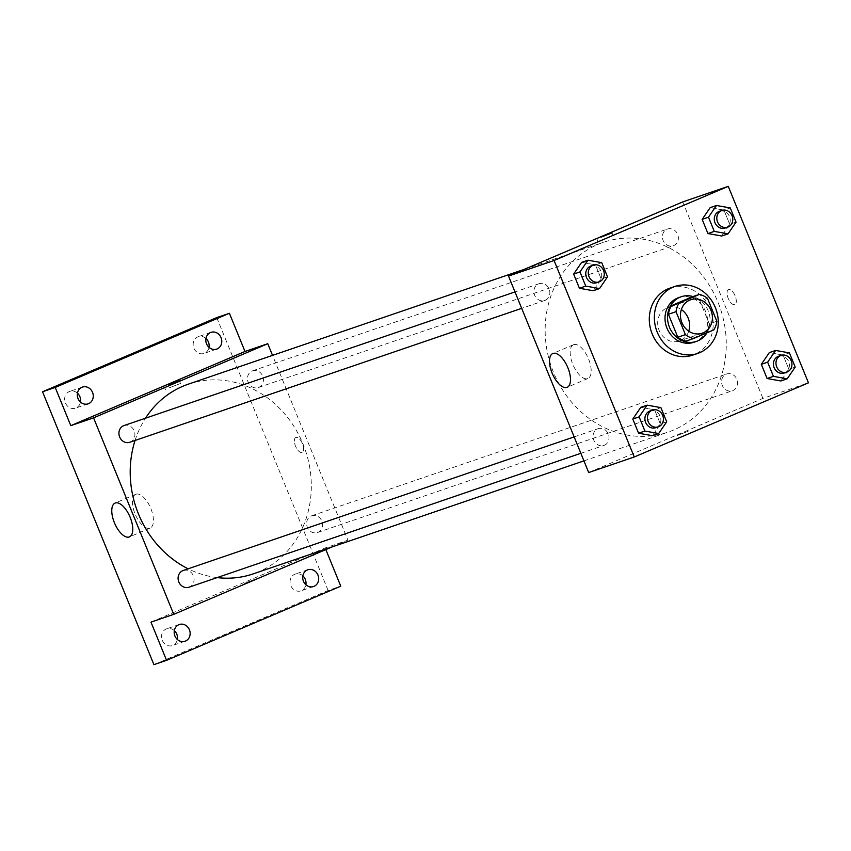 <?xml version="1.0" encoding="UTF-8"?>
<svg xmlns="http://www.w3.org/2000/svg" width="851" height="851" viewBox="0 0 851 851"><rect width="100%" height="100%" fill="white"/><g stroke="black" fill="none" stroke-linecap="round" stroke-linejoin="round"><path stroke-width="0.64" stroke-dasharray="4.25 3.19" d="M688.746 331.188A17.69 15.765 -108.9 0 1 679.385 340.996A17.69 15.765 -108.9 0 1 658.94 329.901A17.69 15.765 -108.9 0 1 666.982 307.881A17.69 15.765 -108.9 0 1 667.95 307.519A17.69 15.765 -108.9 0 1 681.353 309.551M716.85 321.274L709.266 323.859L699.884 300.892L707.479 298.297M691.789 296.999A22.839 20.35 -108.9 0 1 699.884 300.892M709.266 323.859A22.839 20.35 -108.9 0 1 706.266 332.475L713.861 329.88M685.906 341.145L706.266 332.475M706.883 332.847A23.594 21.03 71.1 0 0 708.202 310.828A23.594 21.03 71.1 0 0 693.033 296.574M678.694 297.616A23.594 21.03 -108.9 0 1 705.67 311.7A23.594 21.03 -108.9 0 1 693.948 342.262M669.811 288.181A35.38 31.54 -108.9 0 1 711.096 311.466A35.38 31.54 -108.9 0 1 692.703 355.144M795.206 367.079L788.877 369.238L780.888 380.971L788.877 369.238L783.09 355.058L769.315 352.612L783.09 355.058L789.42 352.899M666.684 421.798L660.355 423.958L652.355 435.68L660.355 423.958L654.568 409.778L640.782 407.321L654.568 409.778L660.897 407.618M736.051 222.122L729.722 224.281L721.722 236.004L729.722 224.281L723.935 210.101L710.149 207.644L723.935 210.101L730.264 207.942M607.518 276.83L601.2 279L593.2 290.723L601.2 279L595.413 264.821L581.627 262.363L595.413 264.821L601.731 262.651M588.701 472.55L762.911 398.385L808.45 382.822M762.911 398.385L682.725 201.91M728.605 289.617A8.106 3.67 -113.1 0 0 728.499 289.659A8.106 3.67 -113.1 0 0 728.296 298.563A8.106 3.67 -113.1 0 0 734.849 304.584A8.106 3.67 -113.1 0 0 735.094 295.808A8.106 3.67 -113.1 0 0 728.605 289.617A8.106 3.67 -113.1 0 0 728.488 289.659A8.106 3.67 -113.1 0 0 728.296 298.563A8.106 3.67 -113.1 0 0 734.838 304.584A8.106 3.67 -113.1 0 0 735.094 295.808A8.106 3.67 -113.1 0 0 728.605 289.617M597.849 244.45A100.258 89.355 -108.9 0 1 603.295 242.354A100.258 89.355 -108.9 0 1 720.265 308.328A100.258 89.355 -108.9 0 1 668.131 432.095A100.258 89.355 -108.9 0 1 552.256 369.206A100.258 89.355 -108.9 0 1 597.849 244.45M597.689 428.883A8.85 7.882 -108.9 0 1 598.168 428.691A8.85 7.882 -108.9 0 1 608.486 434.51A8.85 7.882 -108.9 0 1 603.891 445.435A8.85 7.882 -108.9 0 1 593.668 439.882A8.85 7.882 -108.9 0 1 597.689 428.883M726.211 374.163A8.85 7.882 -108.9 0 1 726.69 373.983A8.85 7.882 -108.9 0 1 737.019 379.801A8.85 7.882 -108.9 0 1 732.413 390.726A8.85 7.882 -108.9 0 1 722.191 385.173A8.85 7.882 -108.9 0 1 726.211 374.163M667.056 229.206A8.85 7.882 -108.9 0 1 667.535 229.025A8.85 7.882 -108.9 0 1 677.853 234.844A8.85 7.882 -108.9 0 1 673.258 245.758A8.85 7.882 -108.9 0 1 663.035 240.216A8.85 7.882 -108.9 0 1 667.056 229.206M545.214 300.297A8.85 7.882 71.1 0 0 549.235 289.287A8.85 7.882 71.1 0 0 539.013 283.734A8.85 7.882 71.1 0 0 534.407 294.659A8.85 7.882 71.1 0 0 544.736 300.477A8.85 7.882 71.1 0 0 545.214 300.297M688.14 431.255L677.151 435.51L688.14 431.244M602.125 239.897L613.103 235.653L602.125 239.897M573.734 344.623A18.36 8.308 66.9 0 1 588.435 358.643A18.36 8.308 66.9 0 1 587.86 378.514A18.36 8.308 66.9 0 1 573.021 364.866A18.36 8.308 66.9 0 1 573.478 344.719A18.36 8.308 66.9 0 1 573.734 344.623M188.337 384.152A100.258 89.355 -108.9 0 1 305.318 450.136A100.258 89.355 -108.9 0 1 253.172 573.893M217.143 577.595A100.258 89.355 -108.9 0 1 188.156 568.808M135.054 440.478A100.258 89.355 -108.9 0 1 145.5 418.203M129.778 442.275A8.85 7.882 71.1 0 0 130.256 442.095A8.85 7.882 71.1 0 0 134.277 431.085A8.85 7.882 71.1 0 0 124.055 425.532M311.253 515.961A8.85 7.882 -108.9 0 1 311.743 515.78A8.85 7.882 -108.9 0 1 322.061 521.599A8.85 7.882 -108.9 0 1 317.455 532.524A8.85 7.882 -108.9 0 1 307.232 526.971A8.85 7.882 -108.9 0 1 311.253 515.961M252.098 371.004A8.85 7.882 -108.9 0 1 252.577 370.823A8.85 7.882 -108.9 0 1 262.906 376.642A8.85 7.882 -108.9 0 1 258.3 387.556A8.85 7.882 -108.9 0 1 248.077 382.014A8.85 7.882 -108.9 0 1 252.098 371.004M183.21 570.489A8.85 7.882 -108.9 0 1 193.539 576.318A8.85 7.882 -108.9 0 1 188.933 587.233M332.209 546.885L347.953 540.183L272.533 355.388M325.848 549.597L325.178 547.97L347.953 540.183M153.914 664.652L328.124 590.498L340.772 586.169M328.124 590.498L216.75 317.604M295.946 437.467A8.106 3.67 -113.1 0 0 295.829 437.51A8.106 3.67 -113.1 0 0 295.627 446.413A8.106 3.67 -113.1 0 0 302.179 452.434A8.106 3.67 -113.1 0 0 302.435 443.658A8.106 3.67 -113.1 0 0 295.946 437.467A8.106 3.67 -113.1 0 0 295.829 437.51A8.106 3.67 -113.1 0 0 295.627 446.413A8.106 3.67 -113.1 0 0 302.179 452.434A8.106 3.67 -113.1 0 0 302.424 443.658A8.106 3.67 -113.1 0 0 295.935 437.467M150.978 622.124L325.178 547.97M255.47 579.106L244.482 583.361L255.47 579.095M169.455 387.748L180.444 383.503L169.455 387.748M136.011 494.208A18.36 8.308 66.9 0 1 150.701 508.228A18.36 8.308 66.9 0 1 150.138 528.088A18.36 8.308 66.9 0 1 135.298 514.451A18.36 8.308 66.9 0 1 135.745 494.303A18.36 8.308 66.9 0 1 136.011 494.208M174.327 630.591A8.85 7.882 71.1 0 0 166.658 628.825A8.85 7.882 71.1 0 0 162.254 640.282A8.85 7.882 71.1 0 0 172.381 645.569A8.85 7.882 71.1 0 0 177.359 639.473M77.441 393.183A8.85 7.882 71.1 0 0 69.771 391.407A8.85 7.882 71.1 0 0 65.367 402.874A8.85 7.882 71.1 0 0 75.494 408.15A8.85 7.882 71.1 0 0 80.473 402.055M205.963 338.464A8.85 7.882 71.1 0 0 198.294 336.698A8.85 7.882 71.1 0 0 193.89 348.155A8.85 7.882 71.1 0 0 204.017 353.442A8.85 7.882 71.1 0 0 208.995 347.346M302.85 575.882A8.85 7.882 71.1 0 0 295.18 574.106A8.85 7.882 71.1 0 0 290.787 585.573A8.85 7.882 71.1 0 0 300.903 590.849A8.85 7.882 71.1 0 0 305.881 584.754M590.881 266.012A8.85 7.882 -108.9 0 1 601.2 271.831A8.85 7.882 -108.9 0 1 596.604 282.755M601.2 279L595.413 264.821M650.036 410.969A8.85 7.882 -108.9 0 1 660.355 416.788A8.85 7.882 -108.9 0 1 655.759 427.713M660.355 423.958L654.568 409.778M719.403 211.293A8.85 7.882 -108.9 0 1 729.722 217.111A8.85 7.882 -108.9 0 1 725.126 228.036M729.722 224.281L723.935 210.101M778.559 356.25A8.85 7.882 -108.9 0 1 788.888 362.079A8.85 7.882 -108.9 0 1 784.282 372.993M788.877 369.238L783.09 355.058M690.714 299.733L667.95 307.519M702.16 333.22L679.385 340.996M613.103 235.653L611.986 232.897M598.093 241.78L596.966 239.025M573.478 344.719L552.799 353.527M587.86 378.514L567.192 387.311M583.935 460.87L668.131 432.095M524.259 269.363L603.295 242.354M539.013 283.734L514.993 291.936M544.736 300.477L521.695 308.349M317.455 532.524L732.413 390.726M311.743 515.78L726.69 373.983M258.3 387.556L673.258 245.758M252.577 370.823L667.535 229.025M580.85 453.306L603.891 445.435M574.148 436.903L598.168 428.691M180.444 383.503L179.316 380.748M165.424 389.63L164.307 386.875M135.745 494.303L115.076 503.101M150.138 528.088L129.458 536.896M307.828 569.787L295.18 574.106M313.551 586.53L300.903 590.849M210.942 332.369L198.294 336.698M216.665 349.112L204.017 353.442M82.419 387.088L69.771 391.407M88.142 403.831L75.494 408.15M179.306 624.506L166.658 628.825M185.029 641.239L172.381 645.569"/><path stroke-width="1.28" d="M681.353 309.551A17.69 15.765 -108.9 0 1 688.746 331.188M689.757 300.105A17.69 15.765 -108.9 0 1 690.714 299.733A17.69 15.765 -108.9 0 1 711.362 311.381A17.69 15.765 -108.9 0 1 702.16 333.22A17.69 15.765 -108.9 0 1 681.715 322.114A17.69 15.765 -108.9 0 1 689.757 300.105M676.024 311.689L685.395 334.656A22.839 20.35 -108.9 0 0 693.491 338.549L713.861 329.88A22.839 20.35 -108.9 0 0 716.85 321.274L707.479 298.297A22.839 20.35 -108.9 0 0 699.384 294.403L679.013 303.073A22.839 20.35 -108.9 0 0 676.024 311.689L668.429 314.274L677.811 337.251L685.395 334.656M699.384 294.403L691.789 296.999L671.428 305.669L679.013 303.073M693.491 338.549L685.906 341.145A22.839 20.35 -108.9 0 1 677.811 337.251M668.429 314.274A22.839 20.35 -108.9 0 1 671.428 305.669M693.033 296.574A23.594 21.03 71.1 0 0 681.215 296.744A23.594 21.03 71.1 0 0 668.95 325.869A23.594 21.03 71.1 0 0 696.48 341.389A23.594 21.03 71.1 0 0 706.883 332.847M696.48 341.389L693.948 342.262A23.594 21.03 -108.9 0 1 666.684 327.454A23.594 21.03 -108.9 0 1 677.407 298.105A23.594 21.03 -108.9 0 1 678.694 297.616L681.215 296.744M672.95 287.191A35.38 31.54 -108.9 0 1 674.875 286.457A35.38 31.54 -108.9 0 1 716.159 309.732A35.38 31.54 -108.9 0 1 697.756 353.42A35.38 31.54 -108.9 0 1 656.866 331.22A35.38 31.54 -108.9 0 1 672.95 287.191M697.756 353.42L692.703 355.144A35.38 31.54 -108.9 0 1 651.802 332.954A35.38 31.54 -108.9 0 1 667.897 288.915A35.38 31.54 -108.9 0 1 669.811 288.181L674.875 286.457M775.633 350.442L769.315 352.612L761.315 364.334L767.102 378.514L780.888 380.971L787.207 378.801L795.206 367.079L789.42 352.899L775.633 350.442L767.645 362.175L773.431 376.355L787.207 378.801M647.111 405.161L640.782 407.321L632.793 419.043L638.58 433.223L652.355 435.68L658.685 433.521L666.684 421.798L660.897 407.618L647.111 405.161L639.122 416.884L644.898 431.063L658.685 433.521M634.25 456.987L808.45 382.822L728.265 186.348L554.065 260.502L634.25 456.987L588.701 472.55L508.515 276.064L554.065 260.502M716.478 205.485L710.149 207.644L702.16 219.377L707.947 233.557L721.722 236.004L728.052 233.844L736.051 222.122L730.264 207.942L716.478 205.485L708.489 217.207L714.276 231.387L728.052 233.844M587.956 260.204L581.627 262.363L573.638 274.086L579.425 288.266L593.2 290.723L599.529 288.563L607.518 276.83L601.731 262.651L587.956 260.204L579.957 271.926L585.743 286.106L599.529 288.563M508.515 276.064L682.725 201.91L728.265 186.348M553.065 353.42A18.36 8.308 66.9 0 1 567.755 367.441A18.36 8.308 66.9 0 1 567.192 387.311A18.36 8.308 66.9 0 1 552.352 373.674A18.36 8.308 66.9 0 1 552.799 353.527A18.36 8.308 66.9 0 1 553.065 353.42M600.997 237.152L611.986 232.897L600.997 237.152M145.5 418.203A100.258 89.355 -108.9 0 1 182.891 386.248A100.258 89.355 -108.9 0 1 188.337 384.152L524.259 269.363M583.935 460.87L253.172 573.893A100.258 89.355 -108.9 0 1 217.143 577.595M188.156 568.808A100.258 89.355 -108.9 0 1 135.054 440.478M514.993 291.936L124.055 425.532A8.85 7.882 71.1 0 0 119.459 436.457A8.85 7.882 71.1 0 0 129.778 442.275L521.695 308.349M580.85 453.306L188.933 587.233A8.85 7.882 -108.9 0 1 178.71 581.68A8.85 7.882 -108.9 0 1 182.731 570.681A8.85 7.882 -108.9 0 1 183.21 570.489L574.148 436.903M272.533 355.388L267.767 343.708L93.567 417.862L173.742 614.348L332.209 546.885M267.767 343.708L244.992 351.484L229.408 313.285L216.75 317.604L42.55 391.768L153.914 664.652L166.562 660.333L340.772 586.169L325.848 549.597M42.55 391.768L55.198 387.439L70.793 425.649L93.567 417.862M173.742 614.348L150.978 622.124L166.562 660.333M115.332 503.005A18.36 8.308 66.9 0 1 130.033 517.025A18.36 8.308 66.9 0 1 129.458 536.896A18.36 8.308 66.9 0 1 114.63 523.248A18.36 8.308 66.9 0 1 115.076 503.101A18.36 8.308 66.9 0 1 115.332 503.005M244.992 351.484L70.793 425.649M168.328 385.003L179.316 380.748L168.328 385.003M303.435 581.244A8.85 7.882 -108.9 0 1 307.828 569.787A8.85 7.882 -108.9 0 1 318.157 575.606A8.85 7.882 -108.9 0 1 313.551 586.53A8.85 7.882 -108.9 0 1 303.435 581.244M174.912 635.963A8.85 7.882 -108.9 0 1 179.306 624.506A8.85 7.882 -108.9 0 1 189.624 630.325A8.85 7.882 -108.9 0 1 185.029 641.239A8.85 7.882 -108.9 0 1 174.912 635.963M206.548 343.836A8.85 7.882 -108.9 0 1 210.942 332.369A8.85 7.882 -108.9 0 1 221.26 338.198A8.85 7.882 -108.9 0 1 216.665 349.112A8.85 7.882 -108.9 0 1 206.548 343.836M78.026 398.545A8.85 7.882 -108.9 0 1 82.419 387.088A8.85 7.882 -108.9 0 1 92.738 392.907A8.85 7.882 -108.9 0 1 88.142 403.831A8.85 7.882 -108.9 0 1 78.026 398.545M229.408 313.285L55.198 387.439M177.359 639.473A8.85 7.882 71.1 0 0 176.774 634.101A8.85 7.882 71.1 0 0 174.327 630.591M80.473 402.055A8.85 7.882 71.1 0 0 79.888 396.694A8.85 7.882 71.1 0 0 77.441 393.183M208.995 347.346A8.85 7.882 71.1 0 0 208.41 341.974A8.85 7.882 71.1 0 0 205.963 338.464M305.881 584.754A8.85 7.882 71.1 0 0 305.296 579.393A8.85 7.882 71.1 0 0 302.85 575.882M599.136 281.883L596.604 282.755A8.85 7.882 -108.9 0 1 586.382 277.203A8.85 7.882 -108.9 0 1 590.403 266.193A8.85 7.882 -108.9 0 1 590.881 266.012L593.413 265.14A8.85 7.882 -108.9 0 1 603.731 270.969A8.85 7.882 -108.9 0 1 599.136 281.883A8.85 7.882 -108.9 0 1 588.903 276.341A8.85 7.882 -108.9 0 1 592.934 265.331A8.85 7.882 -108.9 0 1 593.413 265.14M581.627 262.363L573.638 274.086L579.957 271.926M573.638 274.086L579.425 288.266L585.743 286.106M579.425 288.266L593.2 290.723M658.291 426.851L655.759 427.713A8.85 7.882 -108.9 0 1 645.537 422.16A8.85 7.882 -108.9 0 1 649.558 411.15A8.85 7.882 -108.9 0 1 650.036 410.969L652.568 410.108A8.85 7.882 -108.9 0 1 662.886 415.926A8.85 7.882 -108.9 0 1 658.291 426.851A8.85 7.882 -108.9 0 1 648.068 421.298A8.85 7.882 -108.9 0 1 652.089 410.288A8.85 7.882 -108.9 0 1 652.568 410.108M640.782 407.321L632.793 419.043L639.122 416.884M632.793 419.043L638.58 433.223L644.898 431.063M638.58 433.223L652.355 435.68M727.658 227.174L725.126 228.036A8.85 7.882 -108.9 0 1 714.904 222.483A8.85 7.882 -108.9 0 1 718.925 211.484A8.85 7.882 -108.9 0 1 719.403 211.293L721.935 210.431A8.85 7.882 -108.9 0 1 732.254 216.25A8.85 7.882 -108.9 0 1 727.658 227.174A8.85 7.882 -108.9 0 1 717.436 221.622A8.85 7.882 -108.9 0 1 721.457 210.612A8.85 7.882 -108.9 0 1 721.935 210.431M710.149 207.644L702.16 219.377L708.489 217.207M702.16 219.377L707.947 233.557L714.276 231.387M707.947 233.557L721.722 236.004M786.813 372.132L784.282 372.993A8.85 7.882 -108.9 0 1 774.059 367.451A8.85 7.882 -108.9 0 1 778.08 356.441A8.85 7.882 -108.9 0 1 778.559 356.25L781.09 355.388A8.85 7.882 -108.9 0 1 791.409 361.207A8.85 7.882 -108.9 0 1 786.813 372.132A8.85 7.882 -108.9 0 1 776.591 366.579A8.85 7.882 -108.9 0 1 780.612 355.569A8.85 7.882 -108.9 0 1 781.09 355.388M769.315 352.612L761.315 364.334L767.645 362.175M761.315 364.334L767.102 378.514L773.431 376.355M767.102 378.514L780.888 380.971"/></g></svg>
